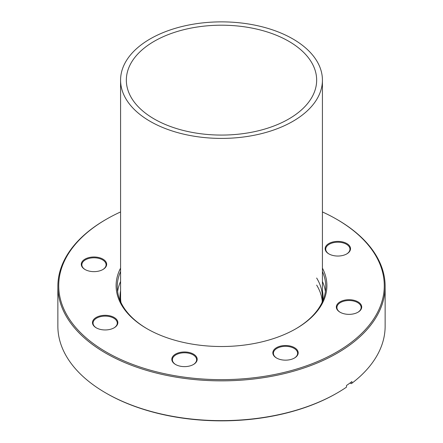 <?xml version="1.0" encoding="UTF-8"?>
<svg xmlns="http://www.w3.org/2000/svg" width="443" height="443" viewBox="0 0 443 443"><rect width="100%" height="100%" fill="white"/><g stroke="black" fill="none" stroke-linecap="round" stroke-linejoin="round"><path stroke-width="0.66" d="M288.786 41.288A95.156 54.938 0 0 0 185.085 29.382A95.156 54.938 0 0 0 126.344 80.139A95.156 54.938 0 0 0 154.214 118.984A95.156 54.938 0 0 0 257.915 130.89A95.156 54.938 0 0 0 316.656 80.139A95.156 54.938 0 0 0 288.786 41.288M150.138 121.338A100.921 58.266 0 0 0 260.119 133.969A100.921 58.266 0 0 0 322.421 80.139A100.921 58.266 0 0 0 292.862 38.934A100.921 58.266 0 0 0 182.881 26.303A100.921 58.266 0 0 0 120.579 80.139A100.921 58.266 0 0 0 150.138 121.338M322.421 268.142A105.39 60.846 180 0 1 322.72 302.624A105.39 60.846 180 0 1 296.024 328.695A105.39 60.846 180 0 1 146.976 328.695A105.39 60.846 180 0 1 120.28 268.718A105.39 60.846 180 0 1 120.579 268.142M120.579 271.553A104.238 60.182 0 0 0 117.262 286.615A104.238 60.182 0 0 0 147.386 328.933M295.614 328.933A104.238 60.182 0 0 0 321.612 303.383A104.238 60.182 0 0 0 325.738 286.615A104.238 60.182 0 0 0 322.421 271.553M117.617 291.56A104.238 60.182 180 0 1 120.579 281.443M291.627 359.256A12.686 7.326 180 0 1 276.543 358.016A12.686 7.326 180 0 1 279.395 346.42A12.686 7.326 180 0 1 295.658 348.442A12.686 7.326 180 0 1 294.484 358.016A12.686 7.326 180 0 1 291.627 359.256M294.274 358.138A12.111 6.994 0 0 0 297.624 353.309A12.111 6.994 0 0 0 279.677 347.185A12.111 6.994 0 0 0 273.403 353.309A12.111 6.994 0 0 0 276.748 358.138M180.965 366.333A12.686 7.326 180 0 1 175.533 364.478A12.686 7.326 180 0 1 173.578 355.574A12.686 7.326 180 0 1 188.037 352.263A12.686 7.326 180 0 1 193.475 364.478A12.686 7.326 180 0 1 180.965 366.333M193.264 364.595A12.111 6.994 0 0 0 196.614 359.771A12.111 6.994 0 0 0 187.876 353.054A12.111 6.994 0 0 0 172.393 359.771A12.111 6.994 0 0 0 175.738 364.595M94.049 326.159A12.686 7.326 180 0 1 99.049 316.213A12.686 7.326 180 0 1 116.282 319.098A12.686 7.326 180 0 1 114.133 327.809A12.686 7.326 180 0 1 96.192 327.809A12.686 7.326 180 0 1 94.049 326.159M113.929 327.925A12.111 6.994 0 0 0 117.273 323.102A12.111 6.994 0 0 0 115.773 319.73A12.111 6.994 0 0 0 102.15 316.33A12.111 6.994 0 0 0 93.052 323.102A12.111 6.994 0 0 0 94.553 326.474A12.111 6.994 0 0 0 96.402 327.925M81.789 262.273A12.686 7.326 180 0 1 97.51 257.278A12.686 7.326 180 0 1 106.159 266.354A12.686 7.326 180 0 1 102.948 269.494A12.686 7.326 180 0 1 85.001 269.494A12.686 7.326 180 0 1 81.789 262.273M102.737 269.61A12.111 6.994 0 0 0 105.606 266.73A12.111 6.994 0 0 0 106.082 264.781A12.111 6.994 0 0 0 95.677 257.859A12.111 6.994 0 0 0 82.343 262.837A12.111 6.994 0 0 0 81.861 264.781A12.111 6.994 0 0 0 85.211 269.61M348.951 245.184A12.686 7.326 180 0 1 346.808 253.894A12.686 7.326 180 0 1 328.867 253.894A12.686 7.326 180 0 1 326.718 252.244A12.686 7.326 180 0 1 331.718 242.299A12.686 7.326 180 0 1 348.951 245.184M346.598 254.011A12.111 6.994 0 0 0 349.948 249.187A12.111 6.994 0 0 0 348.447 245.815A12.111 6.994 0 0 0 334.819 242.415A12.111 6.994 0 0 0 325.727 249.187A12.111 6.994 0 0 0 327.227 252.554A12.111 6.994 0 0 0 329.071 254.011M361.211 309.076A12.686 7.326 180 0 1 357.999 312.21A12.686 7.326 180 0 1 340.052 312.21A12.686 7.326 180 0 1 336.841 304.994A12.686 7.326 180 0 1 352.562 300A12.686 7.326 180 0 1 361.211 309.076M357.789 312.332A12.111 6.994 0 0 0 360.657 309.452A12.111 6.994 0 0 0 361.139 307.503A12.111 6.994 0 0 0 350.729 300.581A12.111 6.994 0 0 0 337.394 305.554A12.111 6.994 0 0 0 336.918 307.503A12.111 6.994 0 0 0 340.263 312.332M120.579 211.942A162.775 93.977 0 0 0 106.403 219.224A162.775 93.977 0 0 0 65.171 259.487A162.775 93.977 0 0 0 176.148 375.924A162.775 93.977 0 0 0 377.829 311.855A162.775 93.977 0 0 0 336.597 219.224A162.775 93.977 0 0 0 322.421 211.942M336.597 219.224L337.212 219.573A163.639 94.475 180 0 1 385.139 286.377A163.639 94.475 180 0 1 378.66 312.703A163.639 94.475 180 0 1 198.475 379.917A163.639 94.475 180 0 1 57.861 286.377A163.639 94.475 180 0 1 64.34 260.058A163.639 94.475 180 0 1 105.788 219.573L106.403 219.224M349.959 383.045L351.227 383.632L351.903 383.239A163.639 94.475 0 0 0 378.66 352.49A163.639 94.475 0 0 0 385.139 326.17L385.139 286.377M337.212 392.969L336.597 393.323A162.775 93.977 180 0 1 106.403 393.323L105.788 392.969A163.639 94.475 0 0 0 337.212 392.969A163.639 94.475 0 0 0 346.498 387.138L346.498 385.493A163.639 94.475 180 0 0 351.903 381.595L351.903 383.239M57.861 286.377L57.861 326.17A163.639 94.475 0 0 0 105.788 392.969M322.421 281.443A104.238 60.182 180 0 1 325.383 291.56M322.421 290.735A101.497 58.598 180 0 1 322.775 300.863M322.039 302.497A100.921 58.266 0 0 0 322.421 297.447A100.921 58.266 0 0 0 316.656 278.032M322.238 300.974A100.921 58.266 0 0 0 316.656 285.093M120.579 80.139L120.579 297.447A100.921 58.266 0 0 0 120.961 302.497M120.225 300.863A101.497 58.598 180 0 1 120.579 290.735M322.421 297.447L322.421 80.139"/></g></svg>
